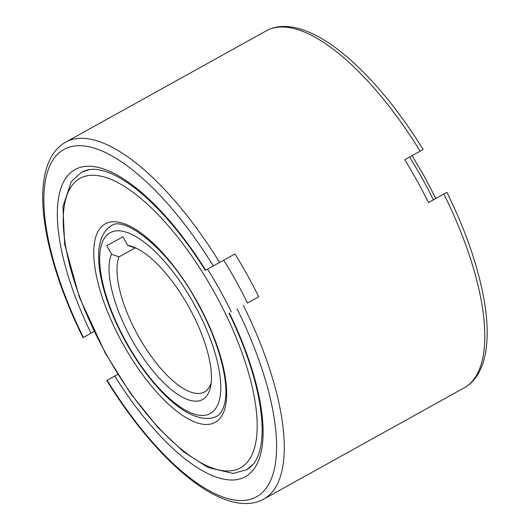 <?xml version="1.0" encoding="UTF-8"?>
<svg xmlns="http://www.w3.org/2000/svg" width="530" height="530" viewBox="0 0 530 530"><rect width="100%" height="100%" fill="white"/><g stroke="black" fill="none" stroke-linecap="round" stroke-linejoin="round"><path stroke-width="0.79" d="M247.146 469.414A170.09 63.991 -119 0 0 247.225 469.368L246.483 469.779A170.09 63.991 -119 0 0 253.181 464.34M82.223 171.879A170.09 63.991 -119 0 0 82.143 171.925L90.02 169.474C95.44 168.798 101.992 169.971 109.664 172.992C124.51 179.021 140.967 191.356 159.02 209.999C175.225 226.933 190.654 247.06 205.302 270.366L234.989 253.943A204.11 76.79 61 0 1 258.733 296.787L247.424 303.014A170.09 63.991 -119 0 0 223.7 260.21M135.077 247.96L119.018 256.878L111.492 254.221L106.762 245.681L122.907 236.804L127.644 245.344L135.17 247.994A81.646 30.713 61 0 1 136.482 248.292M211.165 382.859A81.646 30.713 61 0 1 204.474 391.942A81.646 30.713 61 0 1 204.434 391.962A81.646 30.713 61 0 1 144.259 346.024A81.646 30.713 61 0 1 119.018 256.878M127.644 245.344A87.357 32.867 61 0 1 133.149 246.847A87.357 32.867 61 0 1 188.958 307.175A87.357 32.867 61 0 1 210.635 386.45A87.357 32.867 61 0 1 202.573 399.527A87.357 32.867 61 0 1 137.714 349.628A87.357 32.867 61 0 1 111.492 254.221M443.875 194.033A204.11 76.79 61 0 1 464.253 387.821C469.043 385.138 473.091 381.415 476.391 376.651C481.73 368.807 485.069 358.823 486.401 346.686C490.926 308.944 475.556 250.014 446.869 192.364L428.498 202.566A204.11 76.79 -119 0 0 404.748 159.722L423.125 149.52C389.053 94.015 346.633 49.336 311.951 33.47C301.305 28.474 291.381 26.149 282.179 26.5C276.342 26.765 271.002 28.223 266.159 30.892A204.11 76.79 61 0 1 266.252 30.839A204.11 76.79 61 0 1 420.131 151.189M428.478 202.526L446.512 192.562M117.839 374.385L106.768 380.48L117.812 374.346M247.424 303.014L258.733 296.787M219.612 262.482A204.11 76.79 -119 0 0 65.733 142.126A204.11 76.79 -119 0 0 65.634 142.179C60.811 144.882 56.743 148.638 53.437 153.455C48.27 161.08 44.99 170.733 43.599 182.406C38.73 220.122 54.1 279.515 83.018 337.636L94.088 331.541M89.563 169.534A170.09 63.991 -119 0 0 81.481 172.296A170.09 63.991 -119 0 0 81.401 172.336L82.143 171.925A170.09 63.991 -119 0 0 82.064 171.972M210.874 418.137A108.862 40.956 -119 0 0 216.717 416.269A108.862 40.956 -119 0 0 216.77 416.242C218.718 415.142 222.567 412.87 224.965 402.091C229.391 381.428 218.274 339.909 197.326 302.716C169.607 249.961 124.093 214.756 111.114 225.879A108.862 40.956 -119 0 0 106.391 229.874M231.305 311.958A170.09 63.991 -119 0 0 220.01 290.215A170.09 63.991 -119 0 0 207.561 269.127M246.404 469.825A170.09 63.991 -119 0 0 246.483 469.779L233.054 473.442L207.945 467.46L183.658 451.871L158.185 427.823L130.532 393.392L105.371 353.298L79.301 297.072L64.667 244.303L62.938 206.673L71.232 181.73L81.401 172.336M197.617 302.55A113.453 42.685 -119 0 0 105.218 223.898A113.453 42.685 -119 0 0 122.821 343.698A113.453 42.685 -119 0 0 215.226 422.35A113.453 42.685 -119 0 0 197.617 302.55M214.776 293.116A165.499 62.262 -119 0 0 79.984 178.378A165.499 62.262 -119 0 0 105.669 353.132A165.499 62.262 -119 0 0 240.454 467.871A165.499 62.262 -119 0 0 214.776 293.116M110.121 232.736A103.35 38.882 -119 0 0 126.153 341.863A103.35 38.882 -119 0 0 210.324 413.513A103.35 38.882 -119 0 0 194.291 304.386A103.35 38.882 -119 0 0 110.121 232.736M263.642 499.167A204.11 76.79 -119 0 0 263.735 499.114A204.11 76.79 -119 0 0 243.356 305.326M106.768 380.48C140.808 435.925 183.175 480.577 217.837 496.484C228.543 501.526 238.52 503.864 247.768 503.5C253.578 503.228 258.905 501.771 263.735 499.114L464.253 387.821A204.11 76.79 61 0 1 464.161 387.874M409.584 157.039A170.09 63.991 61 0 1 422.019 178.1A170.09 63.991 61 0 1 433.308 199.843M266.06 30.945A204.11 76.79 61 0 1 266.159 30.892L65.634 142.179M107.133 380.282A198.598 74.717 -119 0 0 256.507 496.822A198.598 74.717 -119 0 0 237.062 308.811M213.312 265.967A198.598 74.717 -119 0 0 63.938 149.427A198.598 74.717 -119 0 0 83.382 337.438M114.778 376.075A175.602 66.064 -119 0 0 245.357 476.708A175.602 66.064 -119 0 0 229.417 313.018M205.666 270.168A175.602 66.064 -119 0 0 75.088 169.54A175.602 66.064 -119 0 0 91.028 333.231M111.863 225.462C106.464 228.132 100.415 235.293 98.871 250.041C98.222 257.235 98.699 265.371 100.309 274.447C104.238 295.727 112.731 318.265 125.802 342.055C145.346 377.267 170.415 404.609 190.031 413.97C203.328 420.363 212.51 418.932 217.512 415.825M412.082 155.654L424.523 176.709L435.806 198.458M229.053 313.21C241.051 337.981 249.935 361.705 255.692 384.389C261.893 409.471 263.615 429.87 260.853 445.578C259.356 453.647 256.884 459.788 253.446 464.015L247.225 469.368"/></g></svg>

